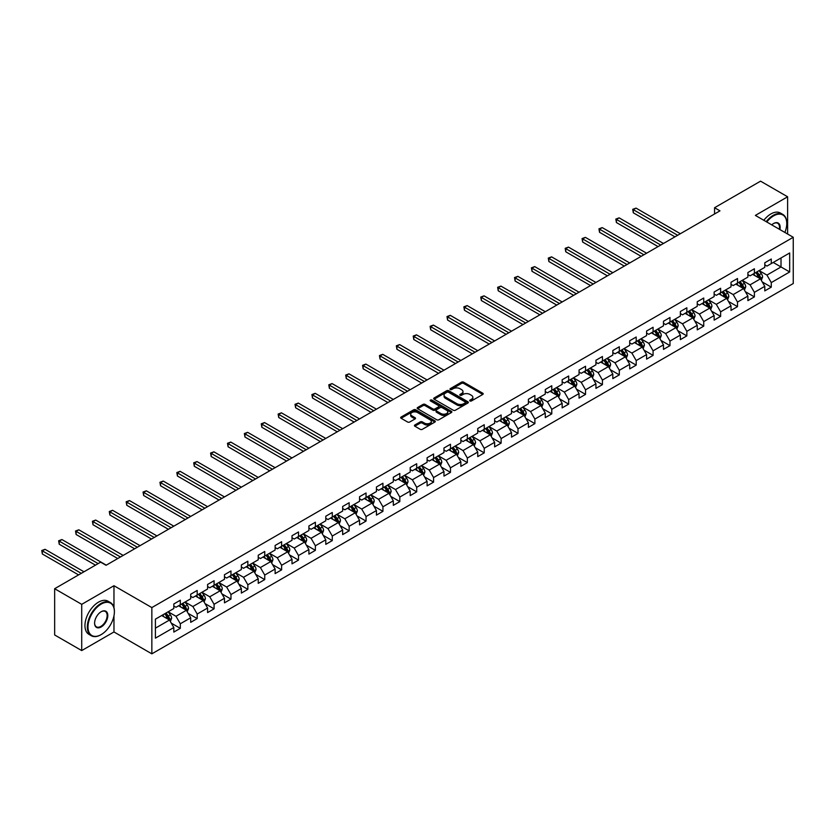 <?xml version="1.0" encoding="UTF-8"?>
<svg xmlns="http://www.w3.org/2000/svg" width="835" height="835" viewBox="0 0 835 835"><rect width="100%" height="100%" fill="white"/><g stroke="black" fill="none" stroke-linecap="round" stroke-linejoin="round"><path stroke-width="1.25" d="M469.98 400.957A1.054 0.605 0 0 0 471.472 400.957L482.755 394.444A1.503 0.866 0 0 0 483.194 393.828A1.503 0.866 0 0 0 482.755 393.212L463.634 382.169A1.503 0.866 0 0 0 461.505 382.169L450.222 388.692A1.054 0.605 0 0 0 451.704 389.548L453.165 388.703A4.812 2.776 0 0 1 459.97 388.703L461.557 389.621A4.812 2.776 0 0 1 462.966 391.594A4.812 2.776 0 0 1 461.557 393.556L460.106 394.391A1.054 0.605 0 0 0 461.588 395.258L463.049 394.412A4.812 2.776 0 0 1 469.844 394.412L471.441 395.331A4.812 2.776 0 0 1 472.85 397.293A4.812 2.776 0 0 1 471.441 399.255L469.98 400.101A1.054 0.605 0 0 0 469.98 400.957L469.98 400.101M414.87 424.984A1.503 0.866 0 0 0 414.431 425.599A1.503 0.866 0 0 0 414.87 426.215L420.235 429.315A1.503 0.866 0 0 0 422.364 429.315L434.899 422.072A1.503 0.866 0 0 0 435.338 421.456A1.503 0.866 0 0 0 434.899 420.85L415.767 409.808A1.503 0.866 0 0 0 413.649 409.808L401.113 417.041A1.503 0.866 0 0 0 400.675 417.657A1.503 0.866 0 0 0 401.113 418.272L407.595 422.009A1.503 0.866 0 0 0 409.714 422.009L415.078 418.919A1.503 0.866 0 0 0 415.517 418.304A1.503 0.866 0 0 0 415.078 417.688L411.864 415.83A4.018 2.317 0 0 1 410.695 414.191A4.018 2.317 0 0 1 413.168 412.052A4.018 2.317 0 0 1 417.552 412.553L430.14 419.817A4.018 2.317 0 0 1 431.319 421.456A4.018 2.317 0 0 1 428.835 423.606A4.018 2.317 0 0 1 424.462 423.105L422.364 421.894A1.503 0.866 0 0 0 420.235 421.894L414.87 424.984L414.87 426.215L420.235 423.136L420.235 421.894M113.967 585.721L81.715 604.342L54.651 588.717L54.651 634.965L81.715 650.58L113.967 631.959L151.845 653.836L151.845 607.588L113.967 585.721L113.967 607.671M787.624 234.03L787.624 196.789L755.372 215.409L793.25 237.286L151.845 607.588M787.624 196.789L760.56 181.164L714.562 207.727L714.562 213.969M54.651 588.717L100.649 562.164L106.066 565.285L719.979 210.848L714.562 207.727M453.28 410.236A1.503 0.866 0 0 0 455.399 410.236L467.934 403.002A1.503 0.866 0 0 0 468.372 402.386A1.503 0.866 0 0 0 467.934 401.771L448.812 390.728A1.503 0.866 0 0 0 446.683 390.728L434.148 397.971A1.503 0.866 0 0 0 433.709 398.577A1.503 0.866 0 0 0 434.148 399.193L453.28 410.236M430.902 401.186A1.054 0.605 0 0 1 431.977 401.332L451.401 412.542L438.876 419.775A1.503 0.866 0 0 1 436.757 419.775L417.636 408.733L423.001 405.653L423.001 404.411L417.636 407.501A1.503 0.866 0 0 0 417.187 408.117A1.503 0.866 0 0 0 417.636 408.733L417.636 407.501M423.001 405.653A1.503 0.866 0 0 1 425.119 405.653L425.119 404.411A1.503 0.866 0 0 0 423.001 404.411M425.119 404.411L432.874 408.889A1.503 0.866 0 0 0 435.004 408.889L438.563 406.833A1.503 0.866 0 0 0 439.001 406.217A1.503 0.866 0 0 0 438.563 405.601L430.484 400.946A1.054 0.605 0 0 1 431.977 400.08L451.411 411.311A1.503 0.866 0 0 1 451.86 411.926A1.503 0.866 0 0 1 451.411 412.532L451.411 411.311M151.845 653.836L793.25 283.524L793.25 237.286M171.279 623.119L180.308 628.337L180.308 623.776L190.704 617.775L190.704 622.336L197.196 618.589L197.196 614.028L207.591 608.026L207.591 612.587L214.084 608.84L214.084 604.279L224.469 598.278L224.469 602.839L230.971 599.092L230.971 594.53L241.357 588.529L241.357 593.09L247.849 589.343L247.849 584.782L258.245 578.78L258.245 583.341L264.737 579.594L264.737 575.033L275.122 569.032L275.122 573.603L281.625 569.846L281.625 565.285L292.01 559.283L292.01 563.855L298.502 560.097L298.502 555.536L308.898 549.545L308.898 554.106L315.39 550.348L315.39 545.787L325.786 539.796L325.786 544.357L332.278 540.6L332.278 536.039L342.663 530.048L342.663 534.609L349.155 530.851L349.155 526.29L359.551 520.299L359.551 524.86L366.043 521.103L366.043 516.541L376.439 510.55L376.439 515.111L382.931 511.354L382.931 506.793L393.316 500.802L393.316 505.363L399.819 501.605L399.819 497.044L410.204 491.053L410.204 495.614L416.696 491.867L416.696 487.296L427.092 481.304L427.092 485.866L433.584 482.119L433.584 477.557L443.969 471.556L443.969 476.117L450.472 472.37L450.472 467.809L460.857 461.807L460.857 466.368L467.349 462.621L467.349 458.06L477.745 452.059L477.745 456.62L484.237 452.873L484.237 448.311L494.633 442.31L494.633 446.871L501.125 443.124L501.125 438.563L511.511 432.561L511.511 437.123L518.003 433.375L518.003 428.814L528.398 422.813L528.398 427.374L534.891 423.627L534.891 419.066L545.286 413.064L545.286 417.625L551.778 413.878L551.778 409.317L562.164 403.315L562.164 407.877L568.666 404.13L568.666 399.568L579.052 393.567L579.052 398.128L585.544 394.381L585.544 389.82L595.94 383.818L595.94 388.379L602.432 384.632L602.432 380.071L612.817 374.07L612.817 378.631L619.319 374.884L619.319 370.322L629.705 364.321L629.705 368.882L636.197 365.135L636.197 360.574L646.593 354.572L646.593 359.133L653.085 355.386L653.085 350.825L663.481 344.824L663.481 349.385L669.973 345.638L669.973 341.077L680.358 335.075L680.358 339.636L686.85 335.889L686.85 331.328L697.246 325.326L697.246 329.888L703.738 326.141L703.738 321.579L714.134 315.578L714.134 320.139L720.626 316.392L720.626 311.831L731.011 305.829L731.011 310.39L737.514 306.643L737.514 302.082L747.899 296.081L747.899 300.642L754.391 296.895L754.391 292.333L764.787 286.332L764.787 290.893L771.279 287.146L771.279 282.585L789.68 271.959L789.68 252.963L781.017 257.963L781.017 266.96L789.68 271.959M180.308 628.337L173.816 632.085L173.816 627.523L155.414 638.149L155.414 619.153L173.816 608.527L173.816 603.966L180.308 600.219L180.308 604.78L190.704 598.778L190.704 594.217L197.196 590.47L197.196 595.031L207.591 589.03L207.591 584.469L214.084 580.722L214.084 585.283L224.469 579.281L224.469 574.72L230.971 570.973L230.971 575.534L241.357 569.533L241.357 564.971L247.849 561.224L247.849 565.786L258.245 559.784L258.245 555.223L264.737 551.476L264.737 556.037L275.122 550.035L275.122 545.474L281.625 541.727L281.625 546.288L292.01 540.287L292.01 535.726L298.502 531.978L298.502 536.54L308.898 530.538L308.898 525.977L315.39 522.23L315.39 526.791L325.786 520.789L325.786 516.228L332.278 512.481L332.278 517.042L342.663 511.051L342.663 506.48L349.155 502.733L349.155 507.294L359.551 501.303L359.551 496.731L366.043 492.984L366.043 497.545L376.439 491.554L376.439 486.993L382.931 483.235L382.931 487.797L393.316 481.805L393.316 477.244L399.819 473.487L399.819 478.048L410.204 472.057L410.204 467.496L416.696 463.738L416.696 468.299L427.092 462.308L427.092 457.747L433.584 453.989L433.584 458.551L443.969 452.56L443.969 447.998L450.472 444.241L450.472 448.802L460.857 442.811L460.857 438.25L467.349 434.492L467.349 439.053L477.745 433.062L477.745 428.501L484.237 424.744L484.237 429.315L494.633 423.314L494.633 418.752L501.125 415.005L501.125 419.567L511.511 413.565L511.511 409.004L518.003 405.257L518.003 409.818L528.398 403.816L528.398 399.255L534.891 395.508L534.891 400.069L545.286 394.068L545.286 389.507L551.778 385.76L551.778 390.321L562.164 384.319L562.164 379.758L568.666 376.011L568.666 380.572L579.052 374.571L579.052 370.009L585.544 366.262L585.544 370.823L595.94 364.822L595.94 360.261L602.432 356.514L602.432 361.075L612.817 355.073L612.817 350.512L619.319 346.765L619.319 351.326L629.705 345.325L629.705 340.764L636.197 337.016L636.197 341.578L646.593 335.576L646.593 331.015L653.085 327.268L653.085 331.829L663.481 325.827L663.481 321.266L669.973 317.519L669.973 322.08L680.358 316.079L680.358 311.518L686.85 307.771L686.85 312.332L697.246 306.33L697.246 301.769L703.738 298.022L703.738 302.583L714.134 296.582L714.134 292.02L720.626 288.273L720.626 292.834L731.011 286.833L731.011 282.272L737.514 278.525L737.514 283.086L747.899 277.084L747.899 272.523L754.391 268.776L754.391 273.337L764.787 267.336L764.787 262.774L771.279 259.027L771.279 263.589L789.68 252.963M178.586 605.782L186.372 610.281L175.987 616.282L168.19 611.784M173.816 606.033L175.987 607.275L180.308 604.78M175.987 616.282L180.308 623.776M186.372 610.281L190.704 617.775M195.463 596.033L203.26 600.532L192.864 606.534L185.078 602.035M190.704 596.284L192.864 597.526L197.196 595.031M192.864 606.534L197.196 614.028M203.26 600.532L207.591 608.026M212.351 586.285L220.148 590.783L209.752 596.785L201.955 592.286M207.591 586.535L209.752 587.788L214.084 585.283M209.752 596.785L214.084 604.279M220.148 590.783L224.469 598.278M229.239 576.536L237.025 581.035L226.64 587.036L218.843 582.538M224.469 576.787L226.64 578.039L230.971 575.534M226.64 587.036L230.971 594.53M237.025 581.035L241.357 588.529M246.116 566.788L253.913 571.286L243.517 577.288L235.731 572.789M241.357 567.038L243.517 568.291L247.849 565.786M243.517 577.288L247.849 584.782M253.913 571.286L258.245 578.78M263.004 557.039L270.801 561.538L260.405 567.539L252.619 563.041M258.245 557.289L260.405 558.542L264.737 556.037M260.405 567.539L264.737 575.033M270.801 561.538L275.122 569.032M279.892 547.29L287.678 551.789L277.293 557.79L269.496 553.292M275.122 547.541L277.293 548.793L281.625 546.288M277.293 557.79L281.625 565.285M287.678 551.789L292.01 559.283M296.769 537.542L304.566 542.04L294.181 548.042L286.384 543.543M292.01 537.792L294.181 539.045L298.502 536.54M294.181 548.042L298.502 555.536M304.566 542.04L308.898 549.545M313.657 527.793L321.454 532.292L311.058 538.293L303.272 533.795M308.898 528.044L311.058 529.296L315.39 526.791M311.058 538.293L315.39 545.787M321.454 532.292L325.786 539.796M330.545 518.044L338.332 522.543L327.946 528.545L320.149 524.046M325.786 518.295L327.946 519.547L332.278 517.042M327.946 528.545L332.278 536.039M338.332 522.543L342.663 530.048M347.433 508.296L355.219 512.794L344.834 518.796L337.037 514.297M342.663 508.546L344.834 509.799L349.155 507.294M344.834 518.796L349.155 526.29M355.219 512.794L359.551 520.299M364.31 498.547L372.107 503.046L361.712 509.047L353.925 504.549M359.551 498.798L361.712 500.05L366.043 497.545M361.712 509.047L366.043 516.541M372.107 503.046L376.439 510.55M381.198 488.799L388.995 493.297L378.599 499.299L370.803 494.8M376.439 489.049L378.599 490.302L382.931 487.797M378.599 499.299L382.931 506.793M388.995 493.297L393.316 500.802M398.086 479.05L405.873 483.548L395.487 489.55L387.69 485.052M393.316 479.3L395.487 480.553L399.819 478.048M395.487 489.55L399.819 497.044M405.873 483.548L410.204 491.053M414.964 469.301L422.76 473.8L412.365 479.801L404.578 475.303M410.204 469.552L412.365 470.804L416.696 468.299M412.365 479.801L416.696 487.296M422.76 473.8L427.092 481.304M431.852 459.553L439.648 464.051L429.253 470.053L421.466 465.554M427.092 459.803L429.253 461.056L433.584 458.551M429.253 470.053L433.584 477.557M439.648 464.051L443.969 471.556M448.739 449.804L456.526 454.303L446.14 460.304L438.344 455.806M443.969 450.055L446.14 451.307L450.472 448.802M446.14 460.304L450.472 467.809M456.526 454.303L460.857 461.807M465.617 440.055L473.414 444.554L463.028 450.556L455.232 446.057M460.857 440.306L463.028 441.558L467.349 439.053M463.028 450.556L467.349 458.06M473.414 444.554L477.745 452.059M482.505 430.307L490.302 434.805L479.906 440.807L472.119 436.308M477.745 430.557L479.906 431.81L484.237 429.315M479.906 440.807L484.237 448.311M490.302 434.805L494.633 442.31M499.393 420.558L507.179 425.057L496.794 431.058L488.997 426.56M494.633 420.809L496.794 422.061L501.125 419.567M496.794 431.058L501.125 438.563M507.179 425.057L511.511 432.561M516.28 410.81L524.067 415.308L513.682 421.31L505.885 416.811M511.511 411.06L513.682 412.313L518.003 409.818M513.682 421.31L518.003 428.814M524.067 415.308L528.398 422.813M533.158 401.061L540.955 405.559L530.559 411.561L522.773 407.062M528.398 401.311L530.559 402.564L534.891 400.069M530.559 411.561L534.891 419.066M540.955 405.559L545.286 413.064M550.046 391.312L557.843 395.821L547.447 401.812L539.65 397.314M545.286 391.563L547.447 392.815L551.778 390.321M547.447 401.812L551.778 409.317M557.843 395.821L562.164 403.315M566.934 381.564L574.72 386.073L564.335 392.064L556.538 387.565M562.164 381.814L564.335 383.067L568.666 380.572M564.335 392.064L568.666 399.568M574.72 386.073L579.052 393.567M583.811 371.825L591.608 376.324L581.212 382.315L573.426 377.817M579.052 372.066L581.212 373.318L585.544 370.823M581.212 382.315L585.544 389.82M591.608 376.324L595.94 383.818M600.699 362.077L608.496 366.575L598.1 372.567L590.303 368.068M595.94 362.317L598.1 363.569L602.432 361.075M598.1 372.567L602.432 380.071M608.496 366.575L612.817 374.07M617.587 352.328L625.373 356.827L614.988 362.818L607.191 358.319M612.817 352.579L614.988 353.821L619.319 351.326M614.988 362.818L619.319 370.322M625.373 356.827L629.705 364.321M634.464 342.58L642.261 347.078L631.876 353.069L624.079 348.571M629.705 342.83L631.876 344.072L636.197 341.578M631.876 353.069L636.197 360.574M642.261 347.078L646.593 354.572M651.352 332.831L659.149 337.33L648.753 343.321L640.967 338.822M646.593 333.082L648.753 334.324L653.085 331.829M648.753 343.321L653.085 350.825M659.149 337.33L663.481 344.824M668.24 323.082L676.026 327.581L665.641 333.572L657.844 329.073M663.481 323.333L665.641 324.575L669.973 322.08M665.641 333.572L669.973 341.077M676.026 327.581L680.358 335.075M685.117 313.334L692.914 317.832L682.529 323.834L674.732 319.325M680.358 313.584L682.529 314.826L686.85 312.332M682.529 323.834L686.85 331.328M692.914 317.832L697.246 325.326M702.005 303.585L709.802 308.084L699.406 314.085L691.62 309.576M697.246 303.836L699.406 305.078L703.738 302.583M699.406 314.085L703.738 321.579M709.802 308.084L714.134 315.578M718.893 293.836L726.69 298.335L716.294 304.337L708.497 299.838M714.134 294.087L716.294 295.329L720.626 292.834M716.294 304.337L720.626 311.831M726.69 298.335L731.011 305.829M735.781 284.088L743.567 288.586L733.182 294.588L725.385 290.089M731.011 284.338L733.182 285.58L737.514 283.086M733.182 294.588L737.514 302.082M743.567 288.586L747.899 296.081M752.659 274.339L760.455 278.838L750.06 284.839L742.273 280.341M747.899 274.59L750.06 275.842L754.391 273.337M750.06 284.839L754.391 292.333M760.455 278.838L764.787 286.332M773.231 262.461L781.017 266.96L766.947 275.091L759.151 270.592M764.787 264.841L766.947 266.094L771.279 263.589M766.947 275.091L771.279 282.585M81.715 604.342L81.715 650.58M155.414 628.15L169.495 620.029L161.698 615.531M169.495 620.029L173.816 627.523M762.24 281.927L771.279 287.146M745.352 291.676L754.391 296.895M728.475 301.425L737.514 306.643M711.587 311.173L720.626 316.392M694.699 320.922L703.738 326.141M677.822 330.67L686.85 335.889M660.934 340.419L669.973 345.638M644.046 350.168L653.085 355.386M627.158 359.916L636.197 365.135M610.281 369.665L619.319 374.884M593.393 379.414L602.432 384.632M576.505 389.162L585.544 394.381M559.627 398.911L568.666 404.13M542.74 408.659L551.778 413.878M525.852 418.408L534.891 423.627M508.974 428.157L518.003 433.375M492.086 437.905L501.125 443.124M475.198 447.654L484.237 452.873M458.311 457.403L467.349 462.621M441.433 467.151L450.472 472.37M424.545 476.9L433.584 482.119M407.657 486.648L416.696 491.867M390.78 496.397L399.819 501.605M373.892 506.146L382.931 511.354M357.004 515.894L366.043 521.103M340.127 525.633L349.155 530.851M323.239 535.381L332.278 540.6M306.351 545.13L315.39 550.348M289.474 554.878L298.502 560.097M272.586 564.627L281.625 569.846M255.698 574.376L264.737 579.594M238.81 584.124L247.849 589.343M221.933 593.873L230.971 599.092M205.045 603.622L214.084 608.84M188.157 613.37L197.196 618.589M113.967 631.959L113.967 615.833M470.397 401.103L471.441 400.508A4.812 2.776 0 0 0 472.85 398.545L472.85 397.293M462.966 391.594L462.966 392.836A4.812 2.776 0 0 1 461.557 394.798L460.523 395.404M482.755 393.212L482.755 394.444L463.634 383.422A1.503 0.866 0 0 0 461.505 383.422L450.639 389.695M467.934 401.771L467.934 403.002L448.812 391.98A1.503 0.866 0 0 0 446.683 391.98L434.169 399.203L434.148 397.971M465.283 402.814A1.054 0.605 0 0 0 465.283 401.959L448.499 392.262A1.054 0.605 0 0 0 447.007 392.262L445.462 393.149A4.812 2.776 0 0 0 444.053 395.112A4.812 2.776 0 0 0 445.462 397.074L456.943 403.702A4.812 2.776 0 0 0 463.738 403.702L465.283 402.814L465.283 404.067A1.054 0.605 0 0 0 465.586 403.639L465.586 402.386M444.053 395.112L444.053 396.364A4.812 2.776 0 0 0 445.462 398.326L445.462 397.074M465.283 404.067L463.738 404.954A4.812 2.776 0 0 1 456.943 404.954L445.462 398.326M425.119 405.653L432.874 410.131A1.503 0.866 0 0 0 435.004 410.131L438.563 408.085A1.503 0.866 0 0 0 439.001 407.47L439.001 406.217M440.922 413.534A4.018 2.317 0 0 0 445.305 414.035A4.018 2.317 0 0 0 447.79 411.895A4.018 2.317 0 0 0 446.61 410.246L442.174 407.689A1.503 0.866 0 0 0 440.045 407.689L436.486 409.745A1.503 0.866 0 0 0 436.047 410.361A1.503 0.866 0 0 0 436.486 410.977L440.922 413.534L440.922 414.786A4.018 2.317 0 0 0 445.305 415.287A4.018 2.317 0 0 0 447.79 413.137L447.79 411.895M436.047 410.361L436.047 411.603A1.503 0.866 0 0 0 436.486 412.219L436.486 410.977M440.922 414.786L436.486 412.219M431.319 421.456L431.319 422.708A4.018 2.317 0 0 1 428.835 424.858A4.018 2.317 0 0 1 424.462 424.347L422.364 423.136A1.503 0.866 0 0 0 420.235 423.136M410.695 414.191L410.695 415.444A4.018 2.317 0 0 0 411.864 417.082L411.864 415.83M415.058 418.93L411.864 417.082M434.899 420.85L434.899 422.072L415.767 411.06A1.503 0.866 0 0 0 413.649 411.06L401.134 418.283L401.113 417.041M761.311 280.32L762.595 277.074A4.06 2.338 -120 0 0 761.301 273.619L759.067 270.634M755.174 275.79L753.661 273.765M680.358 233.716L636.019 208.113L633.306 209.679L633.306 212.8L674.951 236.848M755.717 272.575L757.95 275.56A4.06 2.338 60 0 1 759.109 277.992L760.403 277.251A4.06 2.338 -120 0 0 759.245 274.809L757.011 271.824M755.999 272.408L758.472 275.717A2.067 1.19 60 0 1 758.848 276.343L760.403 277.251M633.306 212.8L632.711 209.334L677.655 235.282M632.711 209.334L636.019 208.113M784.879 232.454A18.673 10.782 120 0 0 786.758 223.529A18.673 10.782 120 0 0 773.554 215.91A18.673 10.782 120 0 0 766.77 221.995M766.206 221.672A19.132 11.043 -60 0 1 773.231 215.346A19.132 11.043 -60 0 1 782.792 214.397A19.132 11.043 -60 0 1 786.758 223.154A19.132 11.043 -60 0 1 786.758 223.352M771.749 224.865A9.342 5.386 -60 0 1 773.554 223.529L773.554 223.529A9.342 5.386 -60 0 1 779.9 229.573M763.827 220.294A19.132 11.043 -60 0 1 770.841 213.969A19.132 11.043 -60 0 1 780.412 213.029L782.792 214.397M779.316 229.239A8.882 5.125 120 0 0 777.667 223.279A8.882 5.125 120 0 0 773.387 223.634M100.868 634.777L101.192 634.59A18.673 10.782 120 0 0 114.395 611.721A18.673 10.782 120 0 0 101.192 604.091A18.673 10.782 120 0 0 87.988 626.96A18.673 10.782 120 0 0 101.192 634.59L100.868 634.777A19.132 11.043 -60 0 1 91.297 635.727A19.132 11.043 -60 0 1 88.364 620.395A19.132 11.043 -60 0 1 100.868 603.528A19.132 11.043 -60 0 1 110.439 602.578A19.132 11.043 -60 0 1 114.395 611.345A19.132 11.043 -60 0 1 114.395 611.533M101.192 626.96A9.342 5.386 -60 0 1 94.595 623.15A9.342 5.386 -60 0 1 101.192 611.721L101.192 611.721A9.342 5.386 -60 0 1 107.798 615.531A9.342 5.386 -60 0 1 101.192 626.96M94.595 622.962A8.882 5.125 120 0 0 96.432 626.845A8.882 5.125 120 0 0 100.868 626.396A8.882 5.125 120 0 0 106.671 618.578A8.882 5.125 120 0 0 105.304 611.46A8.882 5.125 120 0 0 101.025 611.815M91.297 635.727L88.917 634.349A19.132 11.043 -60 0 1 85.984 619.017A19.132 11.043 -60 0 1 98.488 602.16A19.132 11.043 -60 0 1 108.049 601.21L110.439 602.578M744.423 290.069L745.718 286.822A4.06 2.338 -120 0 0 744.413 283.368L742.179 280.383M738.286 285.539L736.773 283.514M663.47 243.465L619.132 217.862L616.428 219.428L616.428 222.548L658.063 246.596M738.829 282.324L741.062 285.309A4.06 2.338 60 0 1 742.221 287.741L743.526 287A4.06 2.338 -120 0 0 742.357 284.558L740.123 281.572M739.111 282.157L741.595 285.466A2.067 1.19 60 0 1 741.96 286.092L743.526 287M616.428 222.548L615.833 219.083L660.767 245.031M615.833 219.083L619.132 217.862M727.535 299.817L728.83 296.571A4.06 2.338 -120 0 0 727.535 293.116L725.302 290.131M721.409 295.287L719.885 293.262M646.593 253.214L602.244 227.611L599.54 229.176L599.54 232.297L641.176 256.345M721.941 292.073L724.175 295.058A4.06 2.338 60 0 1 725.344 297.49L726.638 296.749A4.06 2.338 -120 0 0 725.479 294.306L723.246 291.321M722.223 291.906L724.707 295.214A2.067 1.19 60 0 1 725.083 295.84L726.638 296.749M599.54 232.297L598.946 228.832L643.889 254.779M598.946 228.832L602.244 227.611M710.658 309.566L711.942 306.32A4.06 2.338 -120 0 0 710.648 302.865L708.414 299.88M704.521 305.036L703.007 303.011M629.705 262.962L585.366 237.359L582.653 238.925L582.653 242.046L624.298 266.094M705.064 301.821L707.297 304.806A4.06 2.338 60 0 1 708.456 307.238L709.75 306.497A4.06 2.338 -120 0 0 708.591 304.055L706.358 301.07M705.345 301.654L707.819 304.963A2.067 1.19 60 0 1 708.195 305.589L709.75 306.497M582.653 242.046L582.058 238.58L627.001 264.528M582.058 238.58L585.366 237.359M693.77 319.314L695.054 316.068A4.06 2.338 -120 0 0 693.76 312.614L691.526 309.628M687.633 314.785L686.12 312.76M612.817 272.711L568.478 247.108L565.775 248.673L565.775 251.794L607.41 275.842M688.176 311.57L690.409 314.555A4.06 2.338 60 0 1 691.568 316.987L692.873 316.235A4.06 2.338 -120 0 0 691.704 313.803L689.47 310.818M688.457 311.403L690.931 314.711A2.067 1.19 60 0 1 691.307 315.338L692.873 316.235M565.775 251.794L565.18 248.329L610.114 274.277M565.18 248.329L568.478 247.108M676.882 329.063L678.177 325.817A4.06 2.338 -120 0 0 676.882 322.362L674.649 319.377M670.755 324.533L669.232 322.508M595.94 282.46L551.591 256.856L548.887 258.422L548.887 261.543L590.522 285.58M671.288 321.318L673.521 324.304A4.06 2.338 60 0 1 674.68 326.736L675.985 325.984A4.06 2.338 -120 0 0 674.826 323.552L672.592 320.567M671.57 321.151L674.054 324.46A2.067 1.19 60 0 1 674.429 325.086L675.985 325.984M548.887 261.543L548.292 258.078L593.226 284.025M548.292 258.078L551.591 256.856M660.005 338.812L661.289 335.566A4.06 2.338 -120 0 0 659.994 332.111L657.761 329.126M653.868 334.282L652.344 332.257M579.052 292.208L534.713 266.605L531.999 268.171L531.999 271.291L573.645 295.329M654.41 331.067L656.644 334.052A4.06 2.338 60 0 1 657.803 336.484L659.097 335.733A4.06 2.338 -120 0 0 657.938 333.301L655.705 330.316M654.692 330.9L657.166 334.209A2.067 1.19 60 0 1 657.542 334.835L659.097 335.733M531.999 271.291L531.404 267.826L576.348 293.774M531.404 267.826L534.713 266.605M643.117 348.56L644.401 345.314A4.06 2.338 -120 0 0 643.107 341.859L640.873 338.874M636.98 344.03L635.466 342.006M562.164 301.957L517.825 276.354L515.122 277.919L515.122 281.04L556.757 305.078M637.522 340.816L639.756 343.79A4.06 2.338 60 0 1 640.915 346.233L642.219 345.481A4.06 2.338 -120 0 0 641.05 343.049L638.817 340.064M637.804 340.649L640.278 343.957A2.067 1.19 60 0 1 640.654 344.584L642.219 345.481M515.122 281.04L514.527 277.575L559.46 303.522M514.527 277.575L517.825 276.354M626.229 358.309L627.523 355.063A4.06 2.338 -120 0 0 626.229 351.608L623.995 348.623M620.092 353.779L618.578 351.754M545.286 311.705L500.937 286.102L498.234 287.668L498.234 290.789L539.869 314.826M620.635 350.564L622.868 353.539A4.06 2.338 60 0 1 624.027 355.981L625.332 355.23A4.06 2.338 -120 0 0 624.173 352.798L621.939 349.813M620.916 350.397L623.401 353.706A2.067 1.19 60 0 1 623.776 354.332L625.332 355.23M498.234 290.789L497.639 287.323L542.573 313.271M497.639 287.323L500.937 286.102M609.352 368.058L610.635 364.811A4.06 2.338 -120 0 0 609.341 361.357L607.108 358.372M603.214 363.528L601.691 361.492M528.398 321.454L484.049 295.851L481.346 297.417L481.346 300.537L522.981 324.575M603.747 360.313L605.98 363.288A4.06 2.338 60 0 1 607.149 365.73L608.444 364.978A4.06 2.338 -120 0 0 607.285 362.547L605.051 359.561M604.029 360.146L606.513 363.455A2.067 1.19 60 0 1 606.888 364.081L608.444 364.978M481.346 300.537L480.751 297.072L525.695 323.02M480.751 297.072L484.049 295.851M592.464 377.796L593.748 374.56A4.06 2.338 -120 0 0 592.453 371.105L590.22 368.12M586.327 373.276L584.813 371.241M511.511 331.203L467.172 305.6L464.458 307.165L464.458 310.286L506.104 334.324M586.869 370.062L589.103 373.036A4.06 2.338 60 0 1 590.261 375.479L591.556 374.727A4.06 2.338 -120 0 0 590.397 372.295L588.164 369.31M587.151 369.895L589.625 373.203A2.067 1.19 60 0 1 590.001 373.829L591.556 374.727M464.458 310.286L463.863 306.821L508.807 332.768M463.863 306.821L467.172 305.6M575.576 387.544L576.87 384.309A4.06 2.338 -120 0 0 575.576 380.854L573.332 377.869M569.439 383.014L567.925 380.99M494.633 340.951L450.284 315.348L447.581 316.914L447.581 320.035L489.216 344.072M569.981 379.81L572.215 382.785A4.06 2.338 60 0 1 573.374 385.227L574.678 384.476A4.06 2.338 -120 0 0 573.509 382.044L571.276 379.059M570.263 379.643L572.747 382.952A2.067 1.19 60 0 1 573.123 383.578L574.678 384.476M447.581 320.035L446.986 316.569L491.919 342.517M446.986 316.569L450.284 315.348M558.688 397.293L559.982 394.057A4.06 2.338 -120 0 0 558.688 390.603L556.454 387.617M552.561 392.763L551.037 390.738M477.745 350.7L433.396 325.097L430.693 326.662L430.693 329.783L472.328 353.821M553.094 389.559L555.327 392.533A4.06 2.338 60 0 1 556.496 394.976L557.79 394.224A4.06 2.338 -120 0 0 556.632 391.782L554.398 388.807M553.375 389.392L555.859 392.7A2.067 1.19 60 0 1 556.235 393.327L557.79 394.224M430.693 329.783L430.098 326.318L475.042 352.266M430.098 326.318L433.396 325.097M541.811 407.042L543.094 403.806A4.06 2.338 -120 0 0 541.8 400.351L539.567 397.366M535.673 402.512L534.16 400.487M460.857 360.449L416.519 334.845L413.805 336.411L413.805 339.532L455.451 363.569M536.216 399.307L538.45 402.282A4.06 2.338 60 0 1 539.608 404.724L540.903 403.973A4.06 2.338 -120 0 0 539.744 401.531L537.51 398.556M536.498 399.14L538.972 402.449A2.067 1.19 60 0 1 539.347 403.075L540.903 403.973M413.805 339.532L413.21 336.067L458.154 362.014M413.21 336.067L416.519 334.845M524.923 416.79L526.207 413.555A4.06 2.338 -120 0 0 524.912 410.1L522.679 407.115M518.785 412.26L517.272 410.236M443.969 370.197L399.631 344.594L396.928 346.16L396.928 349.28L438.563 373.318M519.328 409.056L521.562 412.031A4.06 2.338 60 0 1 522.72 414.473L524.025 413.722A4.06 2.338 -120 0 0 522.856 411.279L520.622 408.305M519.61 408.889L522.084 412.198A2.067 1.19 60 0 1 522.459 412.824L524.025 413.722M396.928 349.28L396.333 345.815L441.266 371.763M396.333 345.815L399.631 344.594M508.035 426.539L509.329 423.303A4.06 2.338 -120 0 0 508.035 419.848L505.801 416.863M501.908 422.009L500.384 419.984M427.092 379.946L382.743 354.343L380.04 355.908L380.04 359.029L421.675 383.067M502.44 418.805L504.674 421.779A4.06 2.338 60 0 1 505.843 424.222L507.137 423.47A4.06 2.338 -120 0 0 505.979 421.028L503.745 418.053M502.722 418.638L505.206 421.946A2.067 1.19 60 0 1 505.582 422.573L507.137 423.47M380.04 359.029L379.445 355.564L424.378 381.501M379.445 355.564L382.743 354.343M491.157 436.287L492.441 433.052A4.06 2.338 -120 0 0 491.147 429.597L488.913 426.612M485.02 431.758L483.507 429.733M410.204 389.695L365.866 364.091L363.152 365.657L363.152 368.778L404.798 392.815M485.563 428.553L487.797 431.528A4.06 2.338 60 0 1 488.955 433.97L490.249 433.219A4.06 2.338 -120 0 0 489.091 430.776L486.857 427.802M485.845 428.386L488.318 431.695A2.067 1.19 60 0 1 488.694 432.321L490.249 433.219M363.152 368.778L362.557 365.312L407.501 391.25M362.557 365.312L365.866 364.091M474.27 446.036L475.553 442.8A4.06 2.338 -120 0 0 474.259 439.346L472.025 436.361M468.132 441.506L466.619 439.481M393.316 399.443L348.978 373.84L346.274 375.406L346.274 378.526L387.91 402.564M468.675 438.291L470.909 441.277A4.06 2.338 60 0 1 472.067 443.719L473.372 442.967A4.06 2.338 -120 0 0 472.203 440.525L469.969 437.55M468.957 438.135L471.431 441.444A2.067 1.19 60 0 1 471.806 442.07L473.372 442.967M346.274 378.526L345.68 375.061L390.613 400.998M345.68 375.061L348.978 373.84M457.382 455.785L458.676 452.539A4.06 2.338 -120 0 0 457.382 449.094L455.148 446.109M451.244 451.255L449.731 449.23M376.439 409.192L332.09 383.589L329.387 385.154L329.387 388.275L371.022 412.313M451.787 448.04L454.021 451.025A4.06 2.338 60 0 1 455.179 453.468L456.484 452.716A4.06 2.338 -120 0 0 455.325 450.274L453.092 447.299M452.069 447.884L454.553 451.192A2.067 1.19 60 0 1 454.929 451.818L456.484 452.716M329.387 388.275L328.792 384.81L373.725 410.747M328.792 384.81L332.09 383.589M440.504 465.533L441.788 462.287A4.06 2.338 -120 0 0 440.494 458.843L438.26 455.858M434.367 461.003L432.843 458.979M359.551 418.94L315.202 393.337L312.499 394.903L312.499 398.024L354.134 422.061M434.899 457.789L437.133 460.774A4.06 2.338 60 0 1 438.302 463.216L439.596 462.465A4.06 2.338 -120 0 0 438.438 460.022L436.204 457.048M435.192 457.632L437.665 460.941A2.067 1.19 60 0 1 438.041 461.567L439.596 462.465M312.499 398.024L311.904 394.558L356.848 420.496M311.904 394.558L315.202 393.337M423.616 475.282L424.9 472.036A4.06 2.338 -120 0 0 423.606 468.581L421.372 465.606M417.479 470.752L415.966 468.727M342.663 428.689L298.325 403.086L295.621 404.641L295.621 407.772L337.257 431.81M418.022 467.537L420.255 470.522A4.06 2.338 60 0 1 421.414 472.965L422.708 472.213A4.06 2.338 -120 0 0 421.55 469.771L419.316 466.796M418.304 467.381L420.777 470.689A2.067 1.19 60 0 1 421.153 471.316L422.708 472.213M295.621 407.772L295.016 404.307L339.96 430.244M295.016 404.307L298.325 403.086M406.728 485.031L408.023 481.785A4.06 2.338 -120 0 0 406.728 478.33L404.495 475.355M400.591 480.501L399.078 478.476M325.786 438.438L281.437 412.834L278.733 414.39L278.733 417.521L320.369 441.558M401.134 477.286L403.368 480.271A4.06 2.338 60 0 1 404.526 482.714L405.831 481.962A4.06 2.338 -120 0 0 404.672 479.52L402.428 476.545M401.416 477.129L403.9 480.438A2.067 1.19 60 0 1 404.276 481.064L405.831 481.962M278.733 417.521L278.139 414.056L323.072 439.993M278.139 414.056L281.437 412.834M389.851 494.779L391.135 491.533A4.06 2.338 -120 0 0 389.841 488.078L387.607 485.104M383.714 490.249L382.19 488.224M308.898 448.186L264.549 422.583L261.846 424.138L261.846 427.269L303.481 451.307M384.246 487.035L386.48 490.02A4.06 2.338 60 0 1 387.649 492.462L388.943 491.711A4.06 2.338 -120 0 0 387.784 489.268L385.551 486.283M384.528 486.878L387.012 490.187A2.067 1.19 60 0 1 387.388 490.813L388.943 491.711M261.846 427.269L261.251 423.804L306.195 449.741M261.251 423.804L264.549 422.583M372.963 504.528L374.247 501.282A4.06 2.338 -120 0 0 372.953 497.827L370.719 494.852M366.826 499.998L365.312 497.973M292.01 457.935L247.671 432.332L244.958 433.887L244.958 437.018L286.603 461.056M367.369 496.783L369.602 499.768A4.06 2.338 60 0 1 370.761 502.211L372.055 501.459A4.06 2.338 -120 0 0 370.897 499.017L368.663 496.032M367.65 496.627L370.124 499.935A2.067 1.19 60 0 1 370.5 500.562L372.055 501.459M244.958 437.018L244.363 433.542L289.307 459.49M244.363 433.542L247.671 432.332M356.075 514.277L357.359 511.03A4.06 2.338 -120 0 0 356.065 507.576L353.831 504.601M349.938 509.747L348.425 507.722M275.122 467.683L230.784 442.08L228.08 443.635L228.08 446.767L269.715 470.804M350.481 506.532L352.714 509.517A4.06 2.338 60 0 1 353.873 511.959L355.178 511.208A4.06 2.338 -120 0 0 354.009 508.765L351.775 505.78M350.763 506.375L353.236 509.684A2.067 1.19 60 0 1 353.612 510.31L355.178 511.208M228.08 446.767L227.485 443.291L272.419 469.239M227.485 443.291L230.784 442.08M339.187 524.025L340.482 520.779A4.06 2.338 -120 0 0 339.187 517.324L336.954 514.35M333.061 519.495L331.537 517.47M258.245 477.432L213.896 451.829L211.192 453.384L211.192 456.515L252.828 480.553M333.593 516.28L335.827 519.266A4.06 2.338 60 0 1 336.996 521.708L338.29 520.957A4.06 2.338 -120 0 0 337.131 518.514L334.898 515.529M333.875 516.124L336.359 519.433A2.067 1.19 60 0 1 336.735 520.059L338.29 520.957M211.192 456.515L210.597 453.04L255.541 478.987M210.597 453.04L213.896 451.829M322.31 533.774L323.594 530.528A4.06 2.338 -120 0 0 322.3 527.073L320.066 524.098M316.173 529.244L314.659 527.219M241.357 487.17L197.018 461.578L194.304 463.133L194.304 466.264L235.95 490.302M316.715 526.029L318.949 529.014A4.06 2.338 60 0 1 320.108 531.457L321.402 530.705A4.06 2.338 -120 0 0 320.243 528.263L318.01 525.278M316.997 525.873L319.471 529.181A2.067 1.19 60 0 1 319.847 529.808L321.402 530.705M194.304 466.264L193.71 462.788L238.653 488.736M193.71 462.788L197.018 461.578M305.422 543.522L306.706 540.276A4.06 2.338 -120 0 0 305.412 536.822L303.178 533.847M299.285 538.992L297.771 536.968M224.469 496.919L180.13 471.326L177.427 472.881L177.427 476.013L219.062 500.05M299.828 535.778L302.061 538.763A4.06 2.338 60 0 1 303.22 541.205L304.524 540.454A4.06 2.338 -120 0 0 303.355 538.011L301.122 535.026M300.109 535.621L302.583 538.919A2.067 1.19 60 0 1 302.959 539.556L304.524 540.454M177.427 476.013L176.832 472.537L221.766 498.485M176.832 472.537L180.13 471.326M288.534 553.271L289.829 550.025A4.06 2.338 -120 0 0 288.534 546.57L286.301 543.595M282.407 548.741L280.884 546.716M207.591 506.668L163.243 481.075L160.539 482.63L160.539 485.761L202.174 509.799M282.94 545.526L285.173 548.511A4.06 2.338 60 0 1 286.332 550.954L287.637 550.202A4.06 2.338 -120 0 0 286.478 547.76L284.244 544.775M283.222 545.37L285.706 548.668A2.067 1.19 60 0 1 286.081 549.305L287.637 550.202M160.539 485.761L159.944 482.286L204.878 508.233M159.944 482.286L163.243 481.075M271.657 563.02L272.941 559.774A4.06 2.338 -120 0 0 271.646 556.319L269.413 553.344M265.52 558.49L263.996 556.465M190.704 516.416L146.355 490.823L143.651 492.379L143.651 495.51L185.286 519.547M266.052 555.275L268.286 558.26A4.06 2.338 60 0 1 269.454 560.702L270.749 559.951A4.06 2.338 -120 0 0 269.59 557.509L267.357 554.523M266.344 555.108L268.818 558.417A2.067 1.19 60 0 1 269.194 559.053L270.749 559.951M143.651 495.51L143.056 492.034L188 517.982M143.056 492.034L146.355 490.823M254.769 572.768L256.053 569.522A4.06 2.338 -120 0 0 254.758 566.067L252.525 563.082M248.632 568.238L247.118 566.213M173.816 526.165L129.477 500.572L126.774 502.127L126.774 505.258L168.409 529.296M249.174 565.024L251.408 568.009A4.06 2.338 60 0 1 252.567 570.451L253.861 569.7A4.06 2.338 -120 0 0 252.702 567.257L250.469 564.272M249.456 564.857L251.93 568.165A2.067 1.19 60 0 1 252.306 568.802L253.861 569.7M126.774 505.258L126.168 501.783L171.112 527.73M126.168 501.783L129.477 500.572M237.881 582.517L239.175 579.271A4.06 2.338 -120 0 0 237.881 575.816L235.647 572.831M231.744 577.987L230.23 575.962M156.938 535.913L112.589 510.31L109.886 511.876L109.886 515.007L151.521 539.045M232.287 574.772L234.52 577.757A4.06 2.338 60 0 1 235.679 580.2L236.983 579.448A4.06 2.338 -120 0 0 235.825 577.006L233.591 574.021M232.568 574.605L235.052 577.914A2.067 1.19 60 0 1 235.428 578.551L236.983 579.448M109.886 515.007L109.291 511.531L154.224 537.479M109.291 511.531L112.589 510.31M221.004 592.266L222.287 589.019A4.06 2.338 -120 0 0 220.993 585.565L218.76 582.579M214.866 587.736L213.343 585.711M140.05 545.662L95.701 520.059L92.998 521.625L92.998 524.745L134.633 548.793M215.399 584.521L217.632 587.506A4.06 2.338 60 0 1 218.801 589.938L220.096 589.197A4.06 2.338 -120 0 0 218.937 586.754L216.703 583.769M215.68 584.354L218.165 587.663A2.067 1.19 60 0 1 218.54 588.289L220.096 589.197M92.998 524.745L92.403 521.28L137.347 547.228M92.403 521.28L95.701 520.059M204.116 602.014L205.4 598.768A4.06 2.338 -120 0 0 204.105 595.313L201.872 592.328M197.978 597.484L196.465 595.459M123.162 555.411L78.824 529.808L76.11 531.373L76.11 534.494L117.756 558.542M198.521 594.269L200.755 597.255A4.06 2.338 60 0 1 201.913 599.687L203.208 598.946A4.06 2.338 -120 0 0 202.049 596.503L199.815 593.518M198.803 594.103L201.277 597.411A2.067 1.19 60 0 1 201.652 598.037L203.208 598.946M76.11 534.494L75.515 531.029L120.459 556.976M75.515 531.029L78.824 529.808M187.228 611.763L188.512 608.517A4.06 2.338 -120 0 0 187.217 605.062L184.984 602.077M181.091 607.233L179.577 605.208M106.275 565.159L61.936 539.556L59.233 541.122L59.233 544.243L95.451 565.159M181.633 604.018L183.867 607.003A4.06 2.338 60 0 1 185.026 609.435L186.33 608.694A4.06 2.338 -120 0 0 185.161 606.252L182.928 603.267M181.915 603.851L184.389 607.16A2.067 1.19 60 0 1 184.765 607.786L186.33 608.694M59.233 544.243L58.638 540.777L98.165 563.604M58.638 540.777L61.936 539.556M170.34 621.511L171.634 618.265A4.06 2.338 -120 0 0 170.34 614.81L168.106 611.825M164.213 616.981L162.689 614.957M83.98 571.787L45.048 549.305L42.345 550.87L42.345 553.991L78.573 574.908M164.745 613.767L166.979 616.752A4.06 2.338 60 0 1 168.148 619.184L169.442 618.443A4.06 2.338 -120 0 0 168.284 616L166.05 613.015M165.027 613.6L167.511 616.908A2.067 1.19 60 0 1 167.887 617.535L169.442 618.443M42.345 553.991L41.75 550.526L81.277 573.353M41.75 550.526L45.048 549.305M471.441 400.508L471.441 399.255M460.106 395.258L460.106 394.391M461.557 394.798L461.557 393.556M450.222 389.548L450.222 388.692M461.505 383.422L461.505 382.169M463.634 383.422L463.634 382.169M446.683 391.98L446.683 390.728M448.812 391.98L448.812 390.728M456.943 404.954L456.943 403.702M463.738 404.954L463.738 403.702M432.874 410.131L432.874 408.889M435.004 410.131L435.004 408.889M438.563 408.085L438.563 406.833M431.977 401.332L431.977 400.08M422.364 423.136L422.364 421.894M424.462 424.347L424.462 423.105M415.078 418.919L415.078 417.688M413.649 411.06L413.649 409.808M415.767 411.06L415.767 409.808M760.059 278.608L762.574 277.157M759.245 274.809L761.301 273.619M756.364 276.469L757.95 275.56M743.171 288.357L745.686 286.906M742.357 284.558L744.413 283.368M739.476 286.217L741.062 285.309M726.283 298.105L728.798 296.644M725.479 294.306L727.535 293.116M722.588 295.966L724.175 295.058M709.395 307.854L711.921 306.393M708.591 304.055L710.648 302.865M705.711 305.714L707.297 304.806M692.518 317.603L695.033 316.141M691.704 313.803L693.76 312.614M688.823 315.463L690.409 314.555M675.63 327.351L678.145 325.89M674.826 323.552L676.882 322.362M671.935 325.212L673.521 324.304M658.742 337.1L661.257 335.639M657.938 333.301L659.994 332.111M655.058 334.96L656.644 334.052M641.865 346.849L644.38 345.387M641.05 343.049L643.107 341.859M638.17 344.709L639.756 343.79M624.977 356.587L627.492 355.136M624.173 352.798L626.229 351.608M621.282 354.457L622.868 353.539M608.089 366.335L610.604 364.885M607.285 362.547L609.341 361.357M604.394 364.206L605.98 363.288M591.211 376.084L593.727 374.633M590.397 372.295L592.453 371.105M587.516 373.955L589.103 373.036M574.323 385.833L576.839 384.382M573.509 382.044L575.576 380.854M570.629 383.703L572.215 382.785M557.436 395.581L559.951 394.13M556.632 391.782L558.688 390.603M553.741 393.452L555.327 392.533M540.548 405.33L543.074 403.879M539.744 401.531L541.8 400.351M536.863 403.201L538.45 402.282M523.67 415.078L526.186 413.628M522.856 411.279L524.912 410.1M519.975 412.949L521.562 412.031M506.782 424.827L509.298 423.376M505.979 421.028L508.035 419.848M503.087 422.698L504.674 421.779M489.894 434.576L492.41 433.125M489.091 430.776L491.147 429.597M486.21 432.446L487.797 431.528M473.017 444.324L475.533 442.874M472.203 440.525L474.259 439.346M469.322 442.195L470.909 441.277M456.129 454.073L458.645 452.622M455.325 450.274L457.382 449.094M452.434 451.944L454.021 451.025M439.241 463.822L441.757 462.371M438.438 460.022L440.494 458.843M435.546 461.692L437.133 460.774M422.364 473.57L424.879 472.119M421.55 469.771L423.606 468.581M418.669 471.441L420.255 470.522M405.476 483.319L407.991 481.868M404.672 479.52L406.728 478.33M401.781 481.19L403.368 480.271M388.588 493.067L391.104 491.617M387.784 489.268L389.841 488.078M384.893 490.938L386.48 490.02M371.711 502.816L374.226 501.365M370.897 499.017L372.953 497.827M368.016 500.687L369.602 499.768M354.823 512.565L357.338 511.114M354.009 508.765L356.065 507.576M351.128 510.435L352.714 509.517M337.935 522.313L340.45 520.863M337.131 518.514L339.187 517.324M334.24 520.184L335.827 519.266M321.047 532.062L323.573 530.611M320.243 528.263L322.3 527.073M317.363 529.933L318.949 529.014M304.17 541.811L306.685 540.36M303.355 538.011L305.412 536.822M300.475 539.681L302.061 538.763M287.282 551.559L289.797 550.108M286.478 547.76L288.534 546.57M283.587 549.43L285.173 548.511M270.394 561.308L272.909 559.857M269.59 557.509L271.646 556.319M266.699 559.179L268.286 558.26M253.516 571.057L256.032 569.606M252.702 567.257L254.758 566.067M249.822 568.927L251.408 568.009M236.629 580.805L239.144 579.354M235.825 577.006L237.881 575.816M232.934 578.676L234.52 577.757M219.741 590.554L222.256 589.103M218.937 586.754L220.993 585.565M216.046 588.414L217.632 587.506M202.863 600.302L205.379 598.852M202.049 596.503L204.105 595.313M199.168 598.163L200.755 597.255M185.975 610.051L188.491 608.6M185.161 606.252L187.217 605.062M182.28 607.911L183.867 607.003M169.088 619.8L171.603 618.338M168.284 616L170.34 614.81M165.393 617.66L166.979 616.752"/></g></svg>
